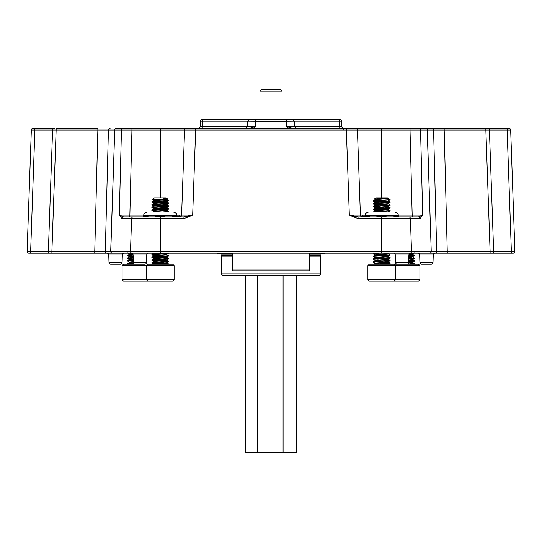 <?xml version="1.0" encoding="UTF-8"?>
<svg xmlns="http://www.w3.org/2000/svg" width="542" height="542" viewBox="0 0 542 542"><rect width="100%" height="100%" fill="white"/><g stroke="black" fill="none" stroke-linecap="round" stroke-linejoin="round"><path stroke-width="0.81" d="M123.142 128.298A1.768 1.687 90 0 0 121.455 130.012L114.796 130.012A1.768 1.687 90 0 1 116.483 128.298L425.517 128.298A1.768 1.687 90 0 1 427.204 130.012L485.862 130.012L485.862 128.298L507.122 128.298L507.258 130.005M301.826 119.443L292.084 119.443L301.826 119.443M109.01 262.558L122.085 262.558A1.768 1.768 0 0 1 120.31 264.266L110.778 264.266A1.768 1.768 0 0 1 109.01 262.558L108.739 254.903A1.768 1.768 0 0 0 106.97 253.195L511.357 253.195L490.103 253.195L511.357 253.195L511.357 251.359L514.9 251.359L511.357 251.359L514.9 251.359L510.666 130.012A1.768 1.768 0 0 0 508.891 128.298L507.122 128.298M122.085 262.558L122.35 254.903A1.768 1.768 0 0 1 124.125 253.195M122.099 279.719L174.097 279.719L172.715 281.095L123.481 281.095L122.099 279.719L122.099 265.648L123.481 264.266L135.141 264.266A1.768 1.768 0 0 1 133.366 262.558L133.102 254.903A1.768 1.768 0 0 0 131.327 253.195M133.366 262.558L146.442 262.558L146.713 254.903A1.768 1.768 0 0 1 148.481 253.195M419.914 262.558L432.99 262.558A1.768 1.768 0 0 1 431.222 264.266L421.69 264.266A1.768 1.768 0 0 1 419.914 262.558L419.65 254.903A1.768 1.768 0 0 0 417.875 253.195M432.99 262.558L433.261 254.903A1.768 1.768 0 0 1 435.03 253.195L417.916 253.195M395.558 262.558L408.634 262.558A1.768 1.768 0 0 1 406.859 264.266L397.327 264.266A1.768 1.768 0 0 1 395.558 262.558L395.287 254.903A1.768 1.768 0 0 0 393.519 253.195L392.415 253.195M408.634 262.558L408.898 254.903A1.768 1.768 0 0 1 410.673 253.195L393.519 253.195M146.442 262.558A1.768 1.768 0 0 1 144.673 264.266L135.141 264.266M254.11 128.298L255.6 126.53L255.77 121.218L247.647 121.151M340.62 128.298A1.768 1.05 -90 0 1 339.57 126.591L341.806 126.591L341.616 121.151L339.387 121.151L339.57 126.591L294.584 126.591L294.381 121.151L286.23 121.218L286.4 126.53L287.89 128.298M200.194 126.591L200.384 121.151L202.613 121.151L202.43 126.591L200.194 126.591A1.768 1.768 0 0 1 198.426 128.298L192.214 128.298M31.334 130.012L34.878 130.012L34.878 128.298L33.109 128.298A1.768 1.768 0 0 0 31.334 130.012L27.1 251.359L30.643 251.359L30.643 253.195L106.991 253.195A1.768 1.687 90 0 1 105.304 251.359L94.748 251.359L97.858 130.012L114.735 130.012A1.768 1.687 90 0 1 116.428 128.298M34.878 128.298L54.369 128.298A1.768 1.768 0 0 0 52.594 130.012L48.36 251.359L51.896 251.359L51.896 253.195L30.643 253.195L50.128 253.195A1.768 1.768 0 0 1 48.36 251.359L30.643 251.359L34.878 130.012L56.138 130.012L56.138 128.298L97.858 128.298L97.858 130.012L56.138 130.012L51.896 251.359L94.748 251.359L94.748 253.195M429.549 253.195A1.768 1.687 -90 0 0 431.236 251.359L427.265 130.012A1.768 1.687 90 0 0 425.572 128.298L487.631 128.298A1.768 1.768 0 0 1 489.406 130.012L485.862 130.012L490.103 251.359L493.64 251.359L489.406 130.012L510.645 130.005M349.786 128.298L346.358 128.298L346.358 130.012L357.422 130.012L360.396 215.167L349.333 215.167L358.059 218.589L358.059 216.881L349.333 215.167L346.358 130.012L195.642 130.012L192.667 215.167L183.941 218.589L183.941 216.881L143.474 216.881L143.671 215.52C144.335 214.483 142.41 213.69 147.133 212.064L173.426 212.064L147.133 212.064M201.38 128.298A1.768 1.05 -90 0 0 202.43 126.591L255.6 126.53L249.855 128.298M292.145 128.298L286.4 126.53L294.557 126.591M341.765 125.507L341.806 126.591A1.768 1.768 0 0 0 343.574 128.298M343.235 128.298L343.289 129.999M410.016 128.298L410.016 130.012L427.204 130.012L431.236 251.359L411.507 251.359A1.768 1.687 -90 0 1 409.827 253.195M357.422 130.012A1.768 1.768 0 0 0 355.654 128.298A1.768 1.768 0 0 1 357.422 130.012L410.016 130.012L412.177 215.167L422.706 215.167L420.125 218.589A1.768 1.687 -90 0 0 418.444 216.881L358.059 216.881M186.346 128.298A1.768 1.768 0 0 0 184.578 130.012L195.642 130.012L195.642 128.298M132.173 253.195A1.768 1.687 -90 0 1 130.493 251.359L131.577 218.589L121.875 218.589L119.294 215.167L121.455 130.012L184.578 130.012L181.604 215.167L192.667 215.167L183.941 216.881M444.142 128.298L447.252 251.359L436.696 251.359A1.768 1.687 90 0 1 435.009 253.195M365.132 215.167L361.954 215.167A1.768 1.64 -90 0 0 363.594 216.881M179.836 216.881A1.768 1.768 0 0 0 181.604 215.167L177.132 215.167A1.768 1.402 -90 0 1 176.888 216.109M121.875 218.589A1.768 1.687 -90 0 1 123.556 216.881L119.294 215.167L143.691 215.167M200.384 121.151A1.768 1.768 0 0 1 202.159 119.443L259.93 119.443L259.93 91.212L261.698 89.437L278.093 89.437M341.616 121.151A1.768 1.768 0 0 0 339.841 119.443L287.084 119.443A1.768 0.86 -90 0 0 286.23 121.218L255.77 121.218A1.768 0.86 -90 0 0 254.916 119.443L249.388 119.443L247.619 121.151L202.613 121.151A1.768 1.05 -90 0 1 203.67 119.443M287.084 119.443L254.916 119.443M292.592 119.443L294.381 121.151L339.387 121.151A1.768 1.05 -90 0 0 338.33 119.443M507.122 130.012L511.357 251.359L493.64 251.359A1.768 1.768 0 0 1 491.872 253.195L490.103 253.195L490.103 251.359L447.252 251.359L447.252 253.195M418.858 128.298A1.768 1.687 90 0 1 420.545 130.012L422.706 215.167L418.444 216.881L381.724 216.881L373.418 215.52L365.112 215.52C365.775 214.497 363.845 213.711 368.574 212.064L391.866 212.064M362.74 215.269A1.768 1.558 -74.2 0 0 363.729 216.881M363.79 215.269A1.768 1.484 -103.6 0 0 364.942 216.881M364.868 215.167A1.768 1.402 -90 0 0 365.112 216.109M360.396 215.167A1.768 1.768 0 0 0 362.164 216.881A1.768 1.768 0 0 1 360.396 215.167L361.954 215.167M178.21 215.269A1.768 1.484 -76.4 0 1 177.058 216.881M179.26 215.269A1.768 1.558 -105.8 0 1 178.271 216.881M180.046 215.167A1.768 1.64 -90 0 1 178.406 216.881M183.941 218.589L131.577 218.589A1.768 1.687 -90 0 1 133.264 216.881L123.556 216.881M337.795 119.443L339.841 119.443M135.588 253.195L117.851 253.195M406.08 253.195L435.389 253.195M119.335 253.195L135.92 253.195M511.357 253.195L513.132 253.195A1.768 1.768 0 0 0 514.9 251.359M27.1 251.359A1.768 1.768 0 0 0 28.868 253.195L30.643 253.195M398.329 216.719L390.023 215.52L398.329 215.52L398.526 216.881M133.264 216.881L160.276 216.881L151.977 215.52L143.671 215.52M143.474 216.881L142.153 216.881L143.474 216.881M381.724 216.719L390.023 215.52L373.418 215.52L365.112 216.719L365.112 215.52M370.335 212.064L390.504 212.064M369.285 264.266L418.519 264.266L419.901 265.648L367.903 265.648L369.285 264.266M419.901 279.719L418.519 281.095L369.285 281.095L367.903 279.719L419.901 279.719L419.901 265.648M376.277 199.185L374.332 199.029L375.992 197.837L387.455 197.837L390.138 199.713L373.343 200.791L373.343 201.224L378.851 201.719M374.332 199.029L375.152 199.503M377.842 199.253C369.732 199.016 377.225 198.765 385.057 198.494L375.992 199.219L375.105 199.795L388.309 198.453L388.634 199.713M384.59 261.237L387.455 261.501L388.336 261.732L387.455 261.962L375.105 263.114L375.992 263.69L378.411 263.92M375.586 263.29L378.411 263.575M388.336 261.732L387.455 262.308L375.105 263.459M390.138 199.713L387.455 201.062L375.105 202.22L375.992 202.796L378.851 203.06M388.336 200.858L387.455 201.407L375.105 202.566M388.289 201.123L390.138 202.22L388.289 203.657L375.992 204.754L375.105 205.33L378.411 205.791M375.586 205.161L378.411 205.445M388.336 203.629L387.455 204.178L375.105 205.33M388.289 203.894L390.138 204.984L388.289 206.427L375.992 207.525L375.105 208.101L387.455 206.949L388.336 206.4M375.586 207.925L378.411 208.216M384.59 207.213L390.098 207.708L388.289 209.192L375.992 210.289L375.105 210.838M388.336 209.165L387.455 209.713L375.992 210.635L373.309 212.064M387.455 253.195L388.336 253.426L387.455 253.656L375.105 254.808L375.992 255.39L378.851 255.655M375.586 254.984L381.724 255.506M388.336 253.426L387.455 254.002L375.105 255.153M384.59 255.695L387.455 255.966L388.336 256.197L387.455 256.427L375.105 257.579L375.992 258.155L378.851 258.419M375.586 257.755L378.411 258.039M388.336 256.197L387.455 256.772L375.105 257.924M384.59 258.466L387.455 258.73L388.336 258.961L387.455 259.191L375.105 260.35L375.992 260.926L378.411 261.156M375.586 260.519L378.411 260.81M388.336 258.961L387.455 259.537L375.105 260.695M385.884 198.453L388.309 198.453M388.289 209.429L390.138 210.865L387.943 212.064M383.492 253.195L387.855 253.602M381.724 255.851L387.855 256.366M390.003 199.713L373.309 201.177M373.919 201.007L381.724 201.522M384.59 262.572L389.007 262.884L390.098 263.073L390.098 263.507L379.468 264.266M390.138 263.114L374.434 264.266M384.59 259.808L390.098 260.302L390.098 260.736L374.434 261.847L373.309 262.077L375.152 263.168M390.138 260.35L374.434 261.501L373.309 262.077M388.289 256.488L390.098 257.965L374.434 259.076L373.309 259.306L375.152 260.404M390.138 257.579L374.434 258.73L373.309 259.306M388.289 253.717L390.098 255.201L374.434 256.312L373.309 256.542L375.152 257.633M390.138 254.808L374.434 255.966L373.309 256.542M379.468 253.195L373.309 253.771L375.152 254.869M374.434 253.195L373.309 253.771M390.098 210.913L374.048 212.064M390.138 210.52L373.343 211.861M390.098 208.142L374.434 209.253L373.343 209.53L378.851 210.025M390.138 207.755L374.434 208.907L373.309 209.483M373.919 209.314L381.724 209.829M390.098 205.377L374.434 206.482L373.343 206.759L378.851 207.261M390.138 204.984L374.434 206.136L373.309 206.719M373.919 206.543L381.724 207.064M390.098 202.606L374.434 203.717L373.343 203.988L378.851 204.49M390.138 202.22L374.434 203.372L373.309 203.948M373.919 203.772L381.724 204.293M377.517 259.767L378.851 259.848M408.953 260.268L413.37 260.58L414.494 261.156L412.652 262.247L408.621 262.714M412.699 262.22L411.812 262.768L408.539 263.066M409.745 253.453L412.699 253.886L409 254.381M412.699 253.913L411.812 254.462L408.912 254.733M412.652 254.178L414.461 255.661L412.652 256.712L408.824 257.159M412.699 256.684L411.812 257.233L408.81 257.511M412.652 256.949L414.461 258.432L412.652 259.476L408.722 259.936M412.699 259.449L411.812 259.997L408.715 260.282M408.844 256.495L412.218 256.827M412.299 264.266L414.494 263.92L413.939 264.266M414.494 263.92L414.494 263.575L407.327 264.205M414.461 261.197L408.661 261.711M414.494 260.81L408.675 261.366M414.461 258.432L408.756 258.94M414.494 258.039L408.77 258.595M414.461 255.661L408.858 256.163M414.494 255.275L408.871 255.817M411.974 253.195L409.996 253.331M408.953 263.033L414.494 263.575M147.844 281.095L146.462 279.719L146.462 265.648L147.844 264.266L172.715 264.266L174.097 265.648L122.099 265.648M163.616 198.494C172.105 198.765 164.24 199.016 156.401 199.253C151.374 199.415 150.859 199.571 154.849 199.713L152.16 199.503L154.545 197.837L166.008 197.837L167.309 198.778L154.545 200.14L153.664 200.689M163.149 260.729L168.657 261.224L166.848 262.707L156.97 263.575C153.684 263.805 152.878 264.035 154.545 264.266M166.895 262.68L166.008 263.229L153.874 264.266M164.707 198.968L166.414 199.158M166.895 199.016L166.008 199.564L153.664 200.716M163.149 201.258L166.848 201.814L154.545 202.911L153.664 203.46M163.589 201.638L166.414 201.929M166.895 201.76L166.008 202.335L153.711 203.433L151.902 204.917L157.41 205.411M163.149 204.029L166.848 204.578L154.545 205.675L153.664 206.224M166.895 204.524L166.008 205.1L153.711 206.197L151.862 207.295L153.711 208.731M163.149 206.793L166.848 207.349L154.545 208.446L153.664 208.995M160.276 206.949L166.414 207.464M166.895 207.295L166.008 207.871L153.711 208.968L151.862 210.059L153.711 211.502M163.149 209.564L166.848 210.113L154.545 211.211L153.664 211.766M160.276 209.713L166.414 210.235M166.895 210.059L166.008 210.635L154.545 211.563L153.142 212.064M168.691 253.195L166.008 254.577L154.545 255.506L153.664 256.054M166.895 254.374L166.008 254.923L153.711 256.027L151.902 257.504L157.41 258.006M166.848 254.638L168.691 255.736L166.848 257.172L154.545 258.27L153.664 258.819M166.895 257.145L166.008 257.694L153.711 258.791L151.902 260.275L157.41 260.777M164.483 258.039L168.657 258.459L166.848 259.943L154.545 261.041L153.664 261.59M166.895 259.916L166.008 260.465L153.711 261.562L151.902 263.046L157.41 263.541M154.145 200.547L160.276 201.062M154.545 253.195L160.276 253.656M153.874 253.195L151.902 254.306L151.902 254.74L157.41 255.235M153.664 253.31L157.41 253.805M160.276 262.308L163.589 262.538M164.483 200.255L168.081 200.547M163.149 199.829L167.566 200.14L168.657 200.33L168.657 200.764L152.993 201.875L151.902 202.146L157.41 202.647M168.691 200.371L152.993 201.522L151.862 202.105M164.483 263.92L168.427 264.266M164.483 263.575C168.664 263.805 169.687 264.035 167.566 264.266L168.691 264.035L166.848 262.945M160.276 260.926L168.081 261.44M168.657 261.657L151.862 262.999M168.691 261.271L151.902 262.613M164.483 258.385L168.081 258.676M168.657 258.893L151.862 260.235M168.691 258.5L151.902 259.842M168.657 256.122L151.862 257.464M168.691 255.736L151.902 257.071M168.657 253.358L151.862 254.693M167.566 253.195L151.902 254.306M166.848 210.35L168.691 211.448L168.657 211.834L167.105 212.064M168.691 211.448L161.76 212.064M160.276 208.331L168.081 208.846M164.483 208.216L168.657 208.636L168.657 209.063L167.566 209.253L151.862 210.404M168.691 208.677L151.902 210.018M164.483 205.791L168.081 206.082M164.483 205.445L168.657 205.865L168.657 206.299L151.862 207.64M168.691 205.906L151.902 207.247M160.276 202.796L168.081 203.311M164.483 202.681L168.657 203.094L168.657 203.528L167.566 203.717L151.862 204.869M168.691 203.142L151.902 204.483M152.478 262.829L160.276 263.344M152.478 260.058L160.276 260.58M152.478 257.287L160.276 257.809M152.478 254.523L160.276 255.038M133.339 261.678L129.301 262.192L130.188 262.768L133.047 263.033M129.301 254.232L133.047 254.733M132.255 253.453L129.301 254.205M133.142 256.156L130.188 256.427L129.301 256.976M133.237 258.913L130.188 259.191L129.301 259.74M132.634 253.771L129.348 254.178L127.505 255.621L133.047 256.163M133.156 256.495L129.348 256.949L127.505 258.039L128.63 258.615L133.047 258.927M133.251 259.259L129.348 259.713L127.539 260.763L129.348 262.247M133.346 262.016L129.301 262.538M133.583 263.351L128.63 263.69L127.505 263.92L128.061 264.266M127.505 263.92L129.348 262.484M133.44 263.012L127.539 263.534M133.298 260.6L127.505 261.156M133.285 260.255L127.539 260.763M133.203 257.836L127.505 258.385M133.19 257.491L127.539 257.999M133.108 255.072L127.505 255.621M133.088 254.726L127.539 255.228M160.276 216.719L168.582 215.52L176.888 216.719L176.888 215.52L151.977 215.52L143.671 216.719M276.786 270.932L287.606 270.932M309.753 270.045L232.247 270.045L233.135 270.932L308.865 270.932L309.753 270.045L309.753 253.195M309.753 253.575L324.367 253.575L324.746 253.195M309.753 255.519L320.159 255.519L320.159 254.015L309.753 254.015M309.753 256.183L320.823 256.183L320.159 255.519M320.823 273.9L319.055 275.675L222.945 275.675L221.177 273.9L320.823 273.9L320.823 256.183M221.177 273.9L221.177 256.183L232.247 256.183M221.177 256.183L221.841 255.519L232.247 255.519M217.254 253.195L217.633 253.575L232.247 253.575M296.555 275.675L296.555 452.563L257.531 452.563L257.531 275.675M283.087 452.563L283.087 275.675M257.531 452.563L245.445 452.563L245.445 275.675M259.93 91.212L282.07 91.212L280.302 89.437L261.698 89.437M122.35 254.903L108.739 254.903M146.713 254.903L133.102 254.903M433.261 254.903L419.65 254.903M408.898 254.903L395.287 254.903M431.899 128.298A1.768 1.687 90 0 1 433.586 130.012L436.696 251.359L431.303 251.359A1.768 1.687 90 0 1 429.616 253.195M112.384 253.195A1.768 1.687 -90 0 1 110.697 251.359L110.764 251.359A1.768 1.687 90 0 0 112.451 253.195M110.101 128.298A1.768 1.687 90 0 0 108.414 130.012L105.304 251.359L110.697 251.359L114.735 130.012L110.764 251.359L411.507 251.359L410.423 218.589A1.768 1.687 -90 0 0 408.736 216.881M381.724 253.195L381.724 218.589L358.059 218.589M160.276 253.195L160.276 216.881M381.724 128.298L381.724 197.837M160.276 128.298L160.276 197.837M131.984 128.298L129.823 216.881M420.125 218.589L381.724 218.589L381.724 216.881M398.309 215.167L412.177 215.167L412.177 216.881M232.247 254.015L221.841 254.015L221.393 253.575M247.619 121.151L247.416 126.598L245.648 128.298M294.584 126.598L296.352 128.298M398.329 215.52C397.665 214.497 399.603 213.711 394.867 212.064M367.903 279.719L367.903 265.648M375.152 202.274L373.343 201.224M375.152 205.039L373.343 203.988M375.152 207.81L373.343 206.759M375.152 210.574L373.343 209.53M388.289 253.48L388.783 253.195M388.289 256.251L390.098 255.201M388.289 259.015L390.098 257.965M388.289 261.786L390.098 260.736M388.783 264.266L390.098 263.507M373.343 200.791L375.152 199.741M373.343 203.555L375.152 202.512M373.343 206.326L375.152 205.276M390.098 207.708L388.289 206.658M373.343 209.097L375.152 208.047M373.343 256.149L375.152 255.099M373.343 258.92L375.152 257.87M390.098 260.302L388.289 259.252M373.343 261.684L375.152 260.641M390.098 263.073L388.289 262.023M373.668 264.266L375.152 263.405M394.156 281.095L395.538 279.719L395.538 265.648L394.156 264.266M412.652 253.941L414.461 252.89M414.461 260.763L412.652 259.713M414.461 263.534L412.652 262.484M174.097 279.719L174.097 265.648M153.711 200.425L152.166 199.531M166.848 201.814L168.657 200.764M153.711 203.196L151.902 202.146M166.848 204.578L168.657 203.528M153.711 205.96L151.902 204.917M166.848 207.349L168.657 206.299M166.848 210.113L168.657 209.063M168.264 212.064L168.657 211.834M153.711 255.79L151.902 254.74M153.711 258.554L151.902 257.504M153.711 261.325L151.902 260.275M153.711 264.089L151.902 263.046M168.657 200.33L166.848 199.28M151.902 201.712L153.711 200.662M168.657 203.094L166.848 202.044M168.657 205.865L166.848 204.815M168.657 208.636L166.848 207.586M168.657 258.459L166.848 257.409M168.657 261.224L166.848 260.174M129.348 253.941L127.539 252.89M129.348 256.712L127.539 255.661M129.348 259.476L127.539 258.432M176.888 215.52C176.225 214.497 178.155 213.711 173.426 212.064M232.247 270.045L232.247 253.195M221.841 255.519L221.841 254.015M320.159 254.015L320.607 253.575M282.07 91.212L282.07 119.443"/></g></svg>
